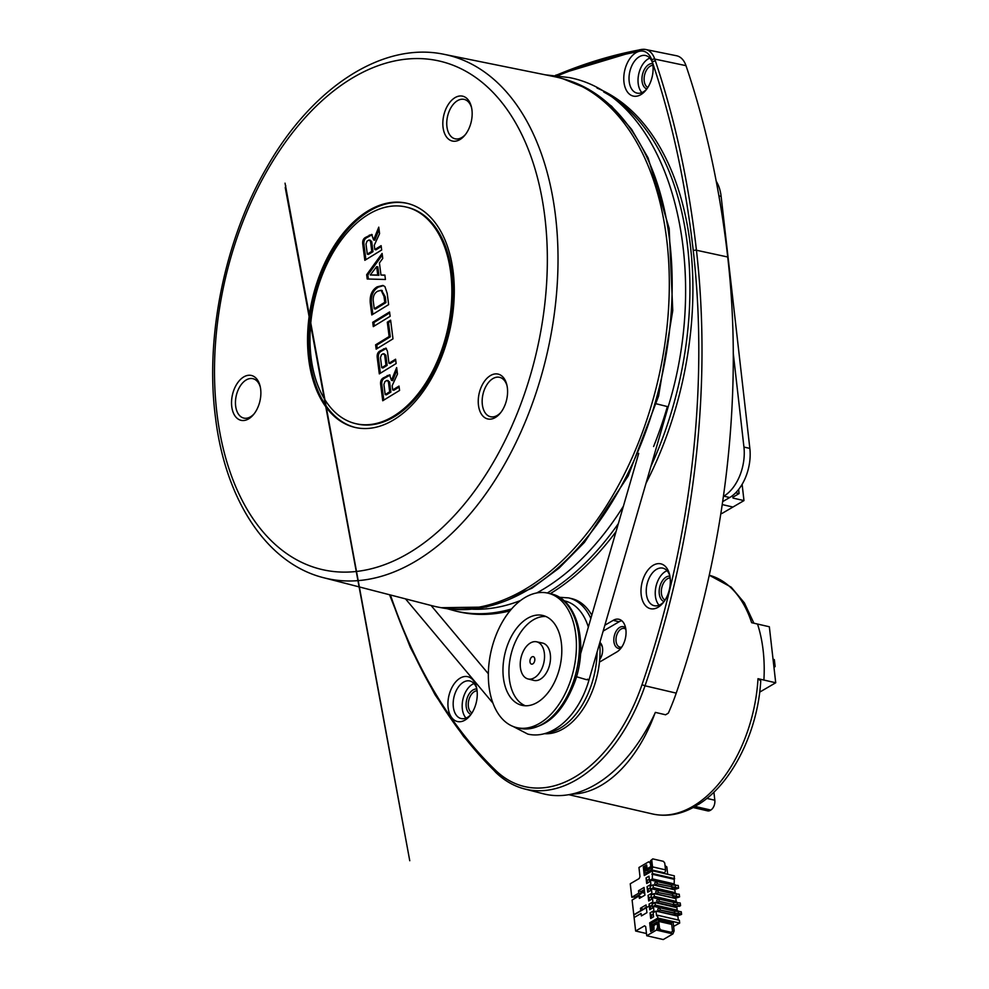 <?xml version="1.0" encoding="UTF-8"?>
<svg xmlns="http://www.w3.org/2000/svg" width="989" height="989" viewBox="0 0 989 989"><rect width="100%" height="100%" fill="white"/><g stroke="black" fill="none" stroke-linecap="round" stroke-linejoin="round"><path stroke-width="1.48" d="M558.019 75.609A838.932 514.045 -77 0 1 638.276 51.613A2.299 1.755 -100.5 0 1 640.155 49.759L641.812 49.462A25.17 15.416 103 0 1 645.57 49.475L676.501 55.743A25.998 15.935 103 0 1 685.995 65.657A842.059 515.974 103 0 1 727.719 257.004A652.258 399.667 103 0 1 676.229 693.128A154.457 94.647 103 0 1 668.317 713.156L665.585 714.787L655.386 712.389A154.136 94.45 -77 0 1 543.32 793.784L524.504 788.925A153.629 94.128 103 0 1 496.33 772.693A2.299 1.706 -45.9 0 1 495.563 770.295A151.317 92.719 -77 0 0 642.009 684.697A649.118 397.739 -77 0 0 693.264 250.687A838.932 514.045 -77 0 0 652.381 62.084A23.007 14.093 103 0 1 652.913 65.187A23.007 14.093 103 0 1 645.829 90.271A23.007 14.093 103 0 1 623.96 82.124A23.007 14.093 103 0 1 638.276 51.613A23.007 14.093 103 0 1 639.932 51.168A23.007 14.093 103 0 1 651.776 59.97A23.007 14.093 103 0 1 652.344 61.948A23.007 14.093 103 0 1 652.381 62.084A2.299 1.286 -18.6 0 1 655.447 61.12A841.231 515.454 103 0 1 696.441 250.242L727.719 257.004M477.081 690.779A11.509 7.047 -77 0 0 468.341 706.331A11.509 7.047 -77 0 0 471.988 712.933M470.999 714.392A13.042 7.986 103 0 1 466.202 706.628A13.042 7.986 103 0 1 476.846 689.036M652.925 65.323A11.509 7.047 -77 0 0 644.185 80.875A11.509 7.047 -77 0 0 647.832 87.489M646.843 88.948A13.042 7.986 103 0 1 642.046 81.172A13.042 7.986 103 0 1 652.691 63.58M670.146 577.935A11.509 7.047 -77 0 0 661.406 593.487A11.509 7.047 -77 0 0 665.053 600.088M664.064 601.559A13.042 7.986 103 0 1 659.267 593.783A13.042 7.986 103 0 1 669.899 576.191M625.839 629.251A9.581 5.872 -77 0 0 624.244 628.448A9.581 5.872 -77 0 0 616.06 641.317A9.581 5.872 -77 0 0 619.942 647.127A9.581 5.872 -77 0 0 621.735 647.103M620.956 648.191A11.126 6.812 103 0 1 613.909 641.601A11.126 6.812 103 0 1 617.482 629.325A11.126 6.812 103 0 1 625.617 627.941M602.412 647.226A9.581 5.872 -77 0 0 599.754 643.567M599.878 642.393A11.126 6.812 103 0 1 602.301 646.67A11.126 6.812 103 0 1 602.573 648.24A11.126 6.812 103 0 1 599.68 659.663M670.134 577.799A23.007 14.093 103 0 1 663.05 602.882A23.007 14.093 103 0 1 641.181 594.723A23.007 14.093 103 0 1 652.11 566.005A23.007 14.093 103 0 1 669.565 574.56A23.007 14.093 103 0 1 670.134 577.799M477.069 690.643A23.007 14.093 103 0 1 469.985 715.715A23.007 14.093 103 0 1 448.116 707.568A23.007 14.093 103 0 1 459.044 678.85A23.007 14.093 103 0 1 476.5 687.404A23.007 14.093 103 0 1 477.069 690.643M599.445 662.123L616.815 651.974A17.32 10.619 -77 0 0 626 634.147A17.32 10.619 -77 0 0 618.966 619.287A17.32 10.619 -77 0 0 613.205 620.35L604.86 625.221M652.641 63.308A19.273 11.806 -77 0 0 645.718 55.557A19.273 11.806 -77 0 0 633.541 62.579A19.273 11.806 -77 0 0 629.177 81.407A19.273 11.806 -77 0 0 637.064 93.114A19.273 11.806 -77 0 0 646.682 89.171M476.797 688.764A19.273 11.806 -77 0 0 469.874 681.001A19.273 11.806 -77 0 0 457.697 688.035A19.273 11.806 -77 0 0 453.333 706.863A19.273 11.806 -77 0 0 461.22 718.57A19.273 11.806 -77 0 0 470.838 714.614M669.862 575.919A19.273 11.806 -77 0 0 662.939 568.168A19.273 11.806 -77 0 0 650.762 575.19A19.273 11.806 -77 0 0 646.398 594.018A19.273 11.806 -77 0 0 654.285 605.725A19.273 11.806 -77 0 0 663.903 601.782M667.056 570.715A19.174 11.744 -77 0 0 655.398 596.033A19.174 11.744 -77 0 0 659.107 605.231M649.835 58.104A19.174 11.744 -77 0 0 638.177 83.422A19.174 11.744 -77 0 0 641.886 92.62M473.991 683.56A19.174 11.744 -77 0 0 462.333 708.878A19.174 11.744 -77 0 0 466.042 718.076M639.932 51.168A2.299 1.755 -100.2 0 1 641.292 49.45L645.57 49.475A25.17 15.416 103 0 1 654.755 59.08L655.447 61.12M621.747 620.709A17.258 10.57 -77 0 0 619.114 621.76L603.154 631.093M641.812 49.462A2.299 1.755 -100.2 0 0 641.292 49.45L555.459 75.325M597.059 88.095A271.406 166.313 103 0 1 646.052 483.176M616.036 531.625A271.406 166.313 103 0 1 551.058 593.19A271.406 166.313 103 0 1 550.255 593.672M509.941 610.881A271.406 166.313 103 0 1 458.809 611.795A271.406 166.313 103 0 1 457.338 611.437M356.559 423.836A111.201 68.142 -77 0 0 357.153 423.984A111.201 68.142 -77 0 0 427.619 382.261A111.201 68.142 -77 0 0 451.862 272.865A111.201 68.142 -77 0 0 407.06 207.245A111.201 68.142 -77 0 0 406.467 207.109M311.152 358.092A111.201 68.142 -77 0 0 355.966 423.712A111.201 68.142 -77 0 0 426.432 381.989A111.201 68.142 -77 0 0 450.687 272.593A111.201 68.142 -77 0 0 405.873 206.973A111.201 68.142 -77 0 0 335.407 248.684A111.201 68.142 -77 0 0 311.152 358.092M407.32 203.375A115.033 70.491 -77 0 0 334.777 247.052A115.033 70.491 -77 0 0 309.928 359.835A115.033 70.491 -77 0 0 355.694 427.582M453.086 271.122A115.033 70.491 -77 0 0 406.739 203.24A115.033 70.491 -77 0 0 333.837 246.397A115.033 70.491 -77 0 0 308.753 359.563A115.033 70.491 -77 0 0 355.113 427.446A115.033 70.491 -77 0 0 428.002 384.288A115.033 70.491 -77 0 0 453.086 271.122M260.639 389.048A23.007 14.093 103 0 1 253.592 414.502A23.007 14.093 103 0 1 231.772 406.739A23.007 14.093 103 0 1 242.528 377.724A23.007 14.093 103 0 1 260.119 386.18A23.007 14.093 103 0 1 260.639 389.048M471.926 109.767A23.007 14.093 103 0 1 464.879 135.221A23.007 14.093 103 0 1 443.06 127.457A23.007 14.093 103 0 1 453.815 98.443A23.007 14.093 103 0 1 471.407 106.899A23.007 14.093 103 0 1 471.926 109.767M507.345 387.688A23.007 14.093 103 0 1 500.298 413.142A23.007 14.093 103 0 1 478.478 405.379A23.007 14.093 103 0 1 489.234 376.364A23.007 14.093 103 0 1 506.825 384.82A23.007 14.093 103 0 1 507.345 387.688M507.048 385.821A20.225 12.387 -77 0 0 499.754 377.353A20.225 12.387 -77 0 0 486.848 384.795A20.225 12.387 -77 0 0 482.372 404.798A20.225 12.387 -77 0 0 490.68 416.765A20.225 12.387 -77 0 0 500.941 412.339M471.629 107.9A20.225 12.387 -77 0 0 464.336 99.432A20.225 12.387 -77 0 0 451.429 106.874A20.225 12.387 -77 0 0 446.954 126.876A20.225 12.387 -77 0 0 455.261 138.843A20.225 12.387 -77 0 0 465.522 134.417M260.342 387.181A20.225 12.387 -77 0 0 253.048 378.713A20.225 12.387 -77 0 0 240.142 386.155A20.225 12.387 -77 0 0 235.666 406.158A20.225 12.387 -77 0 0 243.974 418.124A20.225 12.387 -77 0 0 254.235 413.699M666.45 237.471A271.555 166.399 103 0 1 606.158 506.343A271.555 166.399 103 0 1 432.527 605.849L323.836 577.774A268.575 164.57 103 0 0 495.563 479.344A268.575 164.57 103 0 0 555.2 213.426A268.575 164.57 103 0 0 444.358 54.383L554.384 76.66A271.555 166.399 103 0 1 666.45 237.471M392.695 389.963L392.163 385.71L397.479 374.052L396.651 367.587L391.483 380.369L389.567 374.856L383.423 377.86C381.26 379.071 380.32 381.222 380.629 384.288L382.731 400.755L399.568 390.445L399.012 386.093L392.695 389.963L393.882 390.235L399.136 387.02M388.974 363.272L387.428 351.144L385.846 348.14L379.986 350.996C377.823 352.195 376.896 354.346 377.205 357.412L379.306 373.879L396.144 363.556L395.588 359.217L388.974 363.272L390.161 363.544L395.711 360.144M387.305 322.204L389.134 336.532L375.597 344.827L376.154 349.166L392.992 338.856L390.618 320.176L387.305 322.204L388.492 322.476L390.309 336.804L389.134 336.532M372.729 322.29L373.286 326.63L390.123 316.319L389.567 311.968L372.729 322.29L373.916 322.562L374.349 325.987M384.919 286.575L382.854 285.438L377.18 286.835C372.025 289.95 369.713 295.229 370.232 302.683L371.79 314.947L388.628 304.637L387.218 293.51L384.919 286.575M380.975 275.041L379.43 262.938L382.743 258.426L382.113 253.431L366.659 274.707L367.216 278.997L385.426 279.491L384.869 275.066L380.975 275.041L384.894 275.325M374.806 249.537L374.262 245.272L379.578 233.614L378.762 227.149L373.582 239.931L371.679 234.418L365.522 237.434C363.359 238.633 362.431 240.784 362.728 243.85L364.83 260.317L381.667 250.007L381.124 245.668L374.806 249.537L375.981 249.809L381.235 246.582M379.071 229.572L374.757 240.203L373.582 239.931M372.198 234.677L366.696 237.706C364.533 238.905 363.606 241.056 363.915 244.122L365.893 259.674M367.29 254.136L371.79 251.379L370.504 241.254L368.959 240.006L367.006 241.205L365.992 244.011L367.29 254.136L368.464 254.408L372.977 251.651L371.691 241.526L370.146 240.278M368.959 240.006L370.269 240.203M372.977 251.651L371.79 251.379M371.691 241.526L370.504 241.254M370.504 235.37L369.33 235.098M366.696 237.706L365.522 237.434M382.31 255.051L367.846 274.979L368.365 279.022M370.257 274.979L378.911 275.263L377.835 266.894L376.661 266.622L370.257 274.979L377.724 274.991L376.661 266.622M378.911 275.263L377.724 274.991M367.846 274.979L366.659 274.707M383.435 285.623L378.354 287.107C373.212 290.222 370.9 295.501 371.407 302.955L372.853 314.304M374.25 308.766L384.77 302.313L384.029 296.502L381.099 290.284L377.6 291.261C374.411 293.065 372.952 296.243 373.236 300.792L374.25 308.766L375.424 309.038L385.957 302.585L385.216 296.774L381.643 290.482M385.957 302.585L384.77 302.313M385.216 296.774L384.029 296.502M389.691 312.895L373.916 322.562M390.309 336.804L376.784 345.099L377.217 348.524M390.729 321.104L388.492 322.476M376.784 345.099L375.597 344.827M386.365 348.4L381.161 351.268C379.01 352.467 378.082 354.618 378.391 357.684L380.369 373.224M381.754 367.698L385.97 365.114L384.672 354.989L383.151 353.728L381.457 354.767L380.468 357.573L381.754 367.698L382.941 367.97L387.144 365.386L385.858 355.261L384.338 354M383.151 353.728L384.449 353.938M387.144 365.386L385.97 365.114M385.858 355.261L384.672 354.989M384.721 349.092L383.534 348.82M381.161 351.268L379.986 350.996M378.391 357.684L377.205 357.412M396.96 370.01L392.658 380.641L391.483 380.369M390.086 375.115L384.597 378.132C382.434 379.343 381.507 381.494 381.816 384.56L383.794 400.112M385.178 394.574L389.691 391.805L388.405 381.692L386.86 380.444L384.906 381.63L383.893 384.449L385.178 394.574L386.365 394.846L390.878 392.077L389.579 381.964L388.034 380.716M386.86 380.444L388.17 380.641M390.878 392.077L389.691 391.805M389.579 381.964L388.405 381.692M388.405 375.808L387.218 375.536M384.597 378.132L383.423 377.86M568.823 794.699L652.505 813.959A122.71 75.189 -77 0 0 692.807 806.394A122.71 75.189 -77 0 0 758.007 678.689L763.904 680.049A122.71 75.189 -77 0 0 757.525 624.047L751.628 622.687A122.71 75.189 -77 0 0 709.249 575.227L731.168 587.145L744.358 602.857L753.915 623.206M759.7 692.127L775.722 682.769L769.343 626.766L757.525 624.047M713.897 792.127L714.824 800.225A7.665 4.698 103 0 1 710.794 810.053L710.189 810.411A7.665 4.698 103 0 1 707.667 810.881L693.141 807.531L694.018 806.69L710.189 810.411M758.007 678.689L760.739 680.84C758.007 731.155 732.305 783.313 698.852 804.193L694.018 806.69M775.722 682.769L763.904 680.049M773.843 666.314L775.129 666.598L774.325 659.601L773.052 659.304M775.129 666.598L773.954 667.291M570.492 680.815A69.02 42.292 103 0 1 516.901 727.644A69.02 42.292 103 0 1 494.277 639.957A69.02 42.292 103 0 1 547.869 593.128A69.02 42.292 103 0 1 570.492 680.815M557.845 674.041A46.124 28.261 103 0 1 522.328 705.404A46.124 28.261 103 0 1 506.924 646.744A46.124 28.261 103 0 1 543.035 615.517A46.124 28.261 103 0 1 557.845 674.041M525.357 705.763A46.013 28.199 103 0 1 512.883 648.129A46.013 28.199 103 0 1 545.916 616.506M536.533 641.787L542.466 643.035A19.174 11.744 103 0 1 548.87 667.427A19.174 11.744 103 0 1 533.862 680.407L527.978 678.936A19.063 11.683 103 0 1 521.858 654.743A19.063 11.683 103 0 1 536.533 641.787A19.063 11.683 103 0 1 542.912 666.03A19.063 11.683 103 0 1 527.978 678.936M530.265 659.255A3.832 2.349 -77 0 0 531.526 664.126A3.832 2.349 -77 0 0 534.505 661.517A3.832 2.349 -77 0 0 533.244 656.647A3.832 2.349 -77 0 0 530.265 659.255M599.705 643.011A69.02 42.292 103 0 1 594.117 686.255A69.02 42.292 103 0 1 544.383 733.677M570.01 598.271A69.02 42.292 103 0 1 571.494 598.568A69.02 42.292 103 0 1 591.793 615.195M716.221 181.259A38.348 23.501 103 0 1 721.129 196.391L749.847 448.413A38.348 23.501 103 0 1 729.697 497.529L722.65 501.646M733.282 353.444L743.938 447.053A38.348 23.501 103 0 1 723.8 496.169L723.392 496.391M658.934 899.05L656.758 900.324L657.017 902.561L671.605 905.924L679.369 906.332L680.58 905.627L680.222 902.969L673.497 902.401L658.934 899.05L659.181 901.288L673.756 904.651L673.497 902.401M680.58 905.627L680.222 902.969M680.469 905.207L677.514 904.527L677.267 902.289M677.514 904.527L673.756 904.651M657.017 902.561L659.181 901.288M655.015 902.339L676.872 907.37L677.193 910.164L655.336 905.133L653.408 906.27L674.634 911.153L653.408 906.27L654.088 912.217L656.016 911.092L677.873 916.123L656.016 911.092L656.56 915.814L657.524 915.245L679.369 920.277L679.69 923.083L657.833 918.052L657.524 915.245L679.369 920.277L679.69 923.083L657.833 918.052L657.524 915.245L656.56 915.814L656.016 911.092L654.088 912.217L653.408 906.27L655.336 905.133L655.015 902.339L653.086 903.464L652.406 897.518L673.645 902.401M674.634 905.825L674.758 906.876M652.406 897.518L654.347 896.38L676.192 901.412L674.56 902.376M654.347 896.38L654.026 893.586L652.097 894.711L651.417 888.765L653.346 887.64L653.024 884.834L651.096 885.959L650.416 880.012L652.344 878.887L652.456 870.79L674.313 875.821L674.201 883.919L672.569 884.871M676.192 901.412L675.87 898.618L654.026 893.586M672.644 893.648L651.417 888.765M673.645 897.072L673.756 898.136M672.755 895.898L672.508 893.66L657.932 890.298L655.756 891.571L656.016 893.809L670.604 897.171L677.304 897.728L679.579 896.875L658.192 892.535L656.016 893.809M679.579 896.875L679.22 894.217L672.508 893.66M679.48 896.454L679.22 894.217M676.525 895.774L676.266 893.537M657.932 890.298L658.192 892.535M653.024 884.834L674.881 889.865L675.203 892.671L653.346 887.64M675.203 892.671L673.558 893.623M677.193 910.164L675.549 911.129L677.193 910.164L676.909 907.642L655.052 902.611L655.336 905.133L677.193 910.164M675.635 914.578L675.759 915.629L675.635 914.578M657.759 909.076L658.006 911.314L672.594 914.677L679.295 915.233L681.582 914.38L660.182 910.041L658.006 911.314L672.594 914.677L679.295 915.233L681.582 914.38L681.322 912.142L678.256 911.042L674.498 911.153L659.923 907.803L660.182 910.041L658.006 911.314L657.759 909.076L659.923 907.803L660.182 910.041L674.745 913.391L674.498 911.153L659.923 907.803L657.759 909.076M681.47 913.96L681.211 911.722L674.498 911.153L674.745 913.391L678.516 913.28L678.256 911.042L678.516 913.28L681.47 913.96L681.211 911.722L681.47 913.96M671.642 884.895L650.416 880.012M672.644 888.32L672.767 889.383M671.766 887.145L671.506 884.908L656.931 881.545L654.767 882.818L655.015 885.056L669.602 888.419L676.303 888.975L678.59 888.122L657.191 883.795L655.015 885.056M678.59 888.122L678.219 885.464L671.506 884.908M678.479 887.714L678.219 885.464M675.524 887.034L675.264 884.784M656.931 881.545L657.191 883.795M677.873 916.123L678.318 920.03L677.873 916.123M679.69 923.083L673.608 926.396L679.69 923.083M674.201 883.919L652.344 878.887M643.888 909.138L644.766 908.013M644.717 893.215L641.923 892.573L644.494 891.324M643.629 890.013L644.568 891.893M642.763 890.52L641.923 892.573M673.657 879.184L651.813 874.152M650.725 862.334L648.599 861.839L638.956 867.489L639.982 876.588L639.178 878.553L630.253 883.77L631.786 897.246L635.593 896.949L641.144 893.697L640.909 891.596L644.309 889.618M641.54 897.147L639.104 895.96L632.107 900.052L633.788 914.751L640.785 910.659L640.501 908.211L646.052 904.96L646.93 912.662L641.379 915.913L641.095 913.453L634.097 917.545L635.643 931.02L646.472 933.517L635.643 931.02L644.568 925.803L645.693 926.644L644.568 925.803L635.643 931.02L633.813 915.023L649.254 905.998L649.686 909.744L649.044 904.144L651.949 902.45L652.579 908.05L649.686 909.744L652.579 908.05L652.159 904.305L655.052 902.611M642.974 909.682L646.299 907.123M674.622 878.628L652.777 873.596M631.786 897.246L638.783 893.154L641.144 893.697M638.783 893.154L638.511 890.706L644.062 887.467L644.939 895.156L639.389 898.408L639.104 895.96M640.909 891.596L638.511 890.706M642.899 909.101L640.501 908.211M657.833 918.052L656.634 918.756L673.175 922.564L674.127 930.958L672.433 930.575L674.127 930.958L673.175 922.564L656.634 918.756L656.807 920.289L656.634 918.756L649.686 922.811L651.59 923.738L649.686 922.811L657.833 918.052M657.537 922.168L658.315 928.968L659.515 928.263L660.862 929.944L671.494 932.392L672.508 931.255L671.729 924.394A2.299 1.409 -77 0 0 670.802 922.997A2.299 1.409 -77 0 0 670.048 923.145A2.299 1.409 -77 0 1 670.802 922.997A2.299 1.409 -77 0 1 671.729 924.394L672.508 931.255L670.282 933.097L659.651 930.649L658.315 928.968L657.376 921.884L652.567 924.641L653.865 924.938L654.001 929.549L650.675 931.502L652.851 929.635L651.553 929.339L651.158 925.84A2.299 1.409 -77 0 1 652.369 922.885L657.055 920.153A2.299 1.409 103 0 1 657.809 920.005A2.299 1.409 103 0 1 658.736 921.402L659.515 928.263L660.862 929.944L659.651 930.649L658.315 928.968L659.515 928.263L658.736 921.402L671.729 924.394L658.736 921.402A2.299 1.409 103 0 0 657.809 920.005L670.802 922.997L657.809 920.005A2.299 1.409 103 0 0 657.055 920.153L652.369 922.885A2.299 1.409 -77 0 0 651.158 925.84L651.553 929.339L653.939 929.005L650.675 931.502L649.686 922.811L650.675 931.502L654.001 929.549L653.618 925.123L657.116 923.034L653.865 924.938L652.567 924.641L652.765 928.634L653.927 928.894L652.765 928.634L652.567 924.641L657.005 922.045L657.586 927.15L656.387 930.105L672.916 933.913L674.127 930.958L672.916 933.913L656.387 930.105L646.732 935.742L663.26 939.55L672.916 933.913L663.26 939.55L646.732 935.742L645.693 926.644L646.732 935.742L656.387 930.105L658.118 927.274L657.178 923.578L653.568 925.704L657.178 923.578L657.537 922.168M652.456 870.79L644.296 875.562L646.386 872.817M667.674 874.301L666.833 866.908L665.028 865.622M648.599 861.839L650.292 863.1L651.121 868.07L650.539 860.714L652.765 858.885L651.739 860.01L652.517 866.871A2.299 1.409 -77 0 1 651.318 869.813L651.244 871.494M666.833 866.908L665.14 866.512M652.765 858.885L663.396 861.332L664.732 863.001L665.523 869.863A2.299 1.409 -77 0 1 664.311 872.805L651.071 869.961L646.633 872.558L647.931 872.854L646.485 873.695M651.739 860.01L650.539 860.714M646.917 867.365L644.544 867.798L644.939 871.297A2.299 1.409 -77 0 0 645.879 872.694A2.299 1.409 -77 0 0 646.633 872.558M645.755 867.093L646.312 870.827L650.873 868.206M651.182 870.95L647.931 872.854M644.296 875.562L643.307 866.883L644.853 867.625M643.307 866.883L646.645 864.93L647.325 870.283M647.078 868.787L650.7 866.673M649.588 881.805L646.695 883.498L646.052 877.898L648.957 876.205L649.588 881.805M650.589 890.557L647.696 892.239L647.053 886.639L649.946 884.957L650.589 890.557M651.59 899.298L648.685 900.991L648.055 895.391L650.947 893.697L651.59 899.298M653.581 916.803L650.688 918.497L650.045 912.896L652.938 911.203L653.581 916.803L650.688 918.497L650.045 912.896L651.763 917.866L651.467 915.27L653.284 914.207L651.467 915.27L650.045 912.896L652.938 911.203L653.581 916.803M649.044 904.144L650.762 909.114L650.465 906.517L652.283 905.454L650.465 906.517L649.254 905.998M648.055 895.391L649.773 900.361M651.294 896.702L649.476 897.765M647.053 886.639L648.772 891.608M650.292 887.949L648.475 889.012M646.052 877.898L647.77 882.868M649.291 879.209L647.474 880.259M670.282 933.097L659.651 930.649L660.862 929.944L671.494 932.392L670.282 933.097M652.246 905.108L650.305 906.245M720.882 513.254L721.921 513.489L743.975 500.595L742.121 484.326M732.948 497.183L733.047 498.085L743.975 500.595M738.635 489.456L739.104 493.573L732.837 497.244L733.047 498.085M739.104 493.573L735.705 492.794M732.948 507.048L722.217 504.575L732.948 507.048M693.264 250.687A2.299 0.902 173.5 0 1 696.441 250.242A651.417 399.148 103 0 1 645.013 685.797L676.229 693.128M642.009 684.697L645.013 685.797A153.629 94.128 103 0 1 524.504 788.925C513.897 786.156 504.303 780.63 495.736 772.36L463.606 736.533L434.999 694.649L410.225 647.202L389.555 594.748M390.432 594.97A649.118 397.739 -77 0 0 495.563 770.295M651.776 59.97A2.299 1.286 -18.7 0 1 654.755 59.08L685.995 65.657M555.954 75.374A841.231 515.454 103 0 1 639.141 49.957M495.378 771.766A651.417 399.148 103 0 1 390.21 594.921M619.114 621.76L613.205 620.35M441.317 607.716A271.406 166.313 -77 0 0 530.376 588.43A271.406 166.313 -77 0 0 671.333 310.348A271.406 166.313 -77 0 0 563.1 78.836M603.747 92.014A271.406 166.313 103 0 1 650.898 466.437M618.335 523.651A271.406 166.313 103 0 1 548.104 592.51A271.406 166.313 103 0 1 547.3 593.004M667.315 406.788A267.574 163.951 103 0 1 653.593 446.521M623.391 506.22A267.574 163.951 103 0 1 544.704 588.356A267.574 163.951 103 0 1 536.73 592.955M511.56 608.964A271.406 166.313 103 0 1 455.867 611.115L458.809 611.795M520.523 600.521A267.574 163.951 103 0 1 472.581 609.199M217.234 415.64A260.911 159.872 -77 0 0 411.041 551.714A260.911 159.872 -77 0 0 544.605 215.046A260.911 159.872 -77 0 0 350.798 78.972A260.911 159.872 -77 0 0 217.234 415.64M363.915 244.122L362.728 243.85M378.354 287.107L377.18 286.835M371.407 302.955L370.232 302.683M381.816 384.56L380.629 384.288M654.842 713.564A122.71 75.189 103 0 1 601.25 785.315A122.71 75.189 103 0 1 572.025 794.068M706.851 798.395L714.824 800.225M710.794 810.053L694.624 806.332M518.384 727.941A69.02 42.292 -77 0 0 519.843 728.324A69.02 42.292 -77 0 0 573.447 681.495A69.02 42.292 -77 0 0 550.824 593.808A69.02 42.292 -77 0 0 549.34 593.511M597.072 652.097A69.02 42.292 103 0 1 591.162 685.575A69.02 42.292 103 0 1 547.09 732.837M571.494 598.568L568.539 597.888A69.02 42.292 103 0 1 590.853 618.459M564.113 600.805A65.187 39.943 103 0 1 588.356 627.075M656.424 403.833L668.193 406.776C713.428 259.971 667.105 96.366 569.38 77.587L545.298 74.818M587.54 679.171L588.999 679.95L586.032 679.542L576.488 676.736M721.129 196.391L718.904 195.884M749.847 448.413L743.938 447.053M729.697 497.529L723.8 496.169M653.593 925.407L652.369 925.135L653.593 925.407M664.311 872.805L651.318 869.813M665.523 869.863L652.517 866.871M563.062 78.823L588.529 89.208L611.585 106.206L631.6 129.324L648.116 157.919L669.17 228.434L672.755 310.608L658.587 396.057L628.126 476.043L584.462 542.355L558.995 568.193L531.946 588.232L486.291 607.061L441.279 607.703M447.09 608.68L455.867 611.115M357.153 423.984L355.966 423.712M444.358 54.383C382.545 41.068 311.77 87.724 266.474 168.019C224.651 240.104 204.81 337.348 215.54 417.976C225.541 500.533 267.141 563.73 323.836 577.774M285.252 187.65L285.796 185.784L285.252 187.65L409.755 860.727L285.042 183.175M407.06 207.245L405.873 206.973M381.099 290.284L382.273 290.556M652.505 813.959C666.005 816.902 679.554 814.763 693.153 807.531M516.901 727.644L519.843 728.324C543.727 730.698 562.098 715.109 574.955 681.594C588.554 643.864 577.428 598.975 550.824 593.808L547.869 593.128M568.539 597.888L559.354 597.282M513.167 726.495L527.842 734.11C553.568 740.032 579.406 713.934 588.999 679.95L668.193 406.776M638.721 453.37L580.506 654.137M488.368 673.806L431.056 605.466M492.967 703.167L405.502 598.864M647.548 873.077L645.879 872.694M646.485 870.085L647.783 870.382"/></g></svg>
